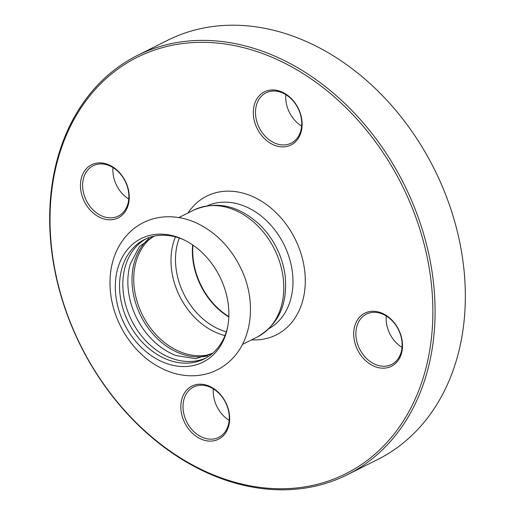 <?xml version="1.0" encoding="UTF-8"?>
<svg xmlns="http://www.w3.org/2000/svg" width="515" height="515" viewBox="0 0 515 515"><rect width="100%" height="100%" fill="white"/><g stroke="black" fill="none" stroke-linecap="round" stroke-linejoin="round"><path stroke-width="0.77" d="M122.969 321.07A69.081 53.257 -116.6 0 0 180.739 366.461A69.081 53.257 -116.6 0 0 227.508 327.83A69.081 53.257 -116.6 0 0 221.199 279.632A69.081 53.257 -116.6 0 0 183.192 239.494A69.081 53.257 -116.6 0 0 143.556 237.473A69.081 53.257 -116.6 0 0 122.969 321.07M153.953 236.198L139.43 246.524L130.224 264.131A66.738 51.455 -116.6 0 0 135.252 315.045A66.738 51.455 -116.6 0 0 176.098 355.562L195.713 358.704L212.669 353.239M148.932 238.593A66.738 51.455 -116.6 0 0 139.411 312.953A66.738 51.455 -116.6 0 0 207.751 355.833M146.138 238.754A66.738 51.455 -116.6 0 0 130.25 317.555A66.738 51.455 -116.6 0 0 205.955 357.977M184.17 239.964A66.738 51.455 -116.6 0 0 146.839 238.445A66.738 51.455 -116.6 0 0 144.47 239.539A66.738 51.455 -116.6 0 0 127.662 320.742A66.738 51.455 -116.6 0 0 201.951 359.94A66.738 51.455 -116.6 0 0 204.32 358.846A66.738 51.455 -116.6 0 0 227.72 326.768M192.642 244.908A64.079 49.401 -116.6 0 0 228.821 317.015M193.646 210.146A70.961 54.706 -116.6 0 1 196.17 208.981A70.961 54.706 -116.6 0 1 275.918 252.286A70.961 54.706 -116.6 0 1 257.288 336.997C278.596 324.495 287.885 304.127 285.156 275.886A68.772 53.019 -116.6 0 0 278.1 251.069A68.772 53.019 -116.6 0 0 259.296 224.34C238.291 205.266 216.409 200.535 193.646 210.146L178.84 217.575M269.094 328.57A68.772 53.019 -116.6 0 0 284.029 244.664A68.772 53.019 -116.6 0 0 208.054 205.466A68.772 53.019 -116.6 0 0 207.461 205.723M179.291 238.039A64.079 49.401 -116.6 0 0 226.343 331.827M337.64 477.508A232.883 179.542 63.4 0 1 50.019 220.04A232.883 179.542 63.4 0 1 336.791 99.06A232.883 179.542 63.4 0 1 337.64 477.508M217.51 439.681A29.696 22.892 -116.6 0 0 217.401 391.426A29.696 22.892 -116.6 0 0 180.836 406.85A29.696 22.892 -116.6 0 0 217.51 439.681M390.37 366.757A29.696 22.892 -116.6 0 0 390.267 318.502A29.696 22.892 -116.6 0 0 353.696 333.926A29.696 22.892 -116.6 0 0 390.37 366.757M289.984 145.449A29.696 22.892 -116.6 0 0 289.874 97.187A29.696 22.892 -116.6 0 0 253.303 112.618A29.696 22.892 -116.6 0 0 289.984 145.449M117.117 218.373A29.696 22.892 -116.6 0 0 117.014 170.111A29.696 22.892 -116.6 0 0 80.443 185.542A29.696 22.892 -116.6 0 0 117.117 218.373M251.642 339.829A77.611 59.837 -116.6 0 0 301.578 255.511A77.611 59.837 -116.6 0 0 209.438 194.889A77.611 59.837 -116.6 0 0 188.001 212.978M228.834 316.628A64.079 49.401 63.4 0 1 192.964 245.134M213.371 388.889A28.132 21.688 -116.6 0 0 229.156 420.343M194.522 386.598A28.132 21.688 63.4 0 1 225.84 403.123A28.132 21.688 63.4 0 1 218.753 437.351A28.132 21.688 63.4 0 1 217.755 437.814A28.132 21.688 63.4 0 1 186.436 421.289A28.132 21.688 63.4 0 1 193.524 387.061A28.132 21.688 63.4 0 1 194.522 386.598M386.237 315.965A28.132 21.688 -116.6 0 0 402.015 347.419M367.382 313.674A28.132 21.688 63.4 0 1 398.7 330.199A28.132 21.688 63.4 0 1 391.619 364.427A28.132 21.688 63.4 0 1 390.615 364.89A28.132 21.688 63.4 0 1 359.303 348.365A28.132 21.688 63.4 0 1 366.384 314.137A28.132 21.688 63.4 0 1 367.382 313.674M112.985 167.581A28.132 21.688 -116.6 0 0 128.763 199.035M94.129 165.289A28.132 21.688 63.4 0 1 125.448 181.808A28.132 21.688 63.4 0 1 118.366 216.043A28.132 21.688 63.4 0 1 117.362 216.506A28.132 21.688 63.4 0 1 86.05 199.981A28.132 21.688 63.4 0 1 93.131 165.746A28.132 21.688 63.4 0 1 94.129 165.289M137.241 55.536L167.491 40.357A234.447 180.746 63.4 0 1 175.827 36.514A234.447 180.746 63.4 0 1 436.797 174.205A234.447 180.746 63.4 0 1 377.759 459.464L347.509 474.643A234.447 180.746 -116.6 0 0 406.541 189.378A234.447 180.746 -116.6 0 0 145.571 51.693A234.447 180.746 -116.6 0 0 137.241 55.536A234.447 180.746 -116.6 0 0 78.203 340.795A234.447 180.746 -116.6 0 0 339.173 478.487A234.447 180.746 -116.6 0 0 347.509 474.643M285.844 94.657A28.132 21.688 -116.6 0 0 301.629 126.111M266.995 92.365A28.132 21.688 63.4 0 1 298.307 108.884A28.132 21.688 63.4 0 1 291.226 143.119A28.132 21.688 63.4 0 1 290.228 143.582A28.132 21.688 63.4 0 1 258.91 127.057A28.132 21.688 63.4 0 1 265.991 92.829A28.132 21.688 63.4 0 1 266.995 92.365M152.331 236.868A66.268 51.088 -116.6 0 0 142.546 315.174A66.268 51.088 -116.6 0 0 211.163 354.14M175.461 236.881A66.268 51.088 -116.6 0 0 224.984 335.593M241.644 269.944C231.531 248.294 216.551 232.677 196.691 223.098C185.593 218.019 174.347 215.991 162.946 217.008C150.773 218.263 140.138 222.931 131.048 231.016C119.326 241.966 112.463 256.122 110.468 273.491C108.511 293.672 112.888 313.133 123.6 331.885C135.6 352.015 151.635 365.573 171.707 372.545C180.25 375.319 188.793 376.317 197.335 375.544C209.521 374.328 220.169 369.686 229.278 361.627C253.007 340.602 256.322 301.005 241.644 269.944M257.288 336.997L242.481 344.426"/></g></svg>

